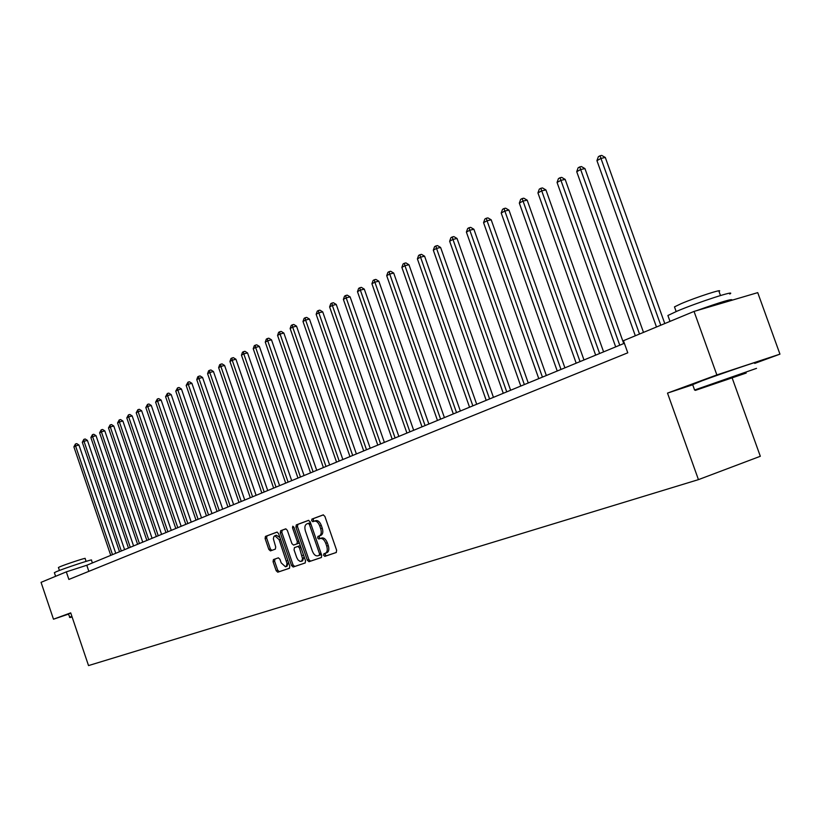 <?xml version="1.0" encoding="UTF-8"?>
<svg xmlns="http://www.w3.org/2000/svg" width="821" height="821" viewBox="0 0 821 821"><rect width="100%" height="100%" fill="white"/><g stroke="black" fill="none" stroke-linecap="round" stroke-linejoin="round"><path stroke-width="1.23" d="M327.302 542.753L325.742 543.297C324.295 539.766 322.479 538.166 320.313 538.494L321.873 537.95C324.049 537.622 325.855 539.223 327.302 542.753L328.277 545.555C329.324 549.259 328.882 551.64 326.943 552.707L323.915 553.744L323.628 555.304L324.818 556.361L336.2 552.523L336.631 550.275L324.89 516.388L323.187 514.89L311.929 519.088L311.652 520.658L312.822 521.694L314.34 521.14C316.495 520.812 318.281 522.392 319.718 525.892L320.693 528.703C321.74 532.408 321.298 534.799 319.369 535.887L317.922 536.411L317.635 537.971L318.815 539.017L320.272 538.504L319.195 537.437L319.482 535.877L317.922 536.411M325.742 543.297L326.717 546.098C327.764 549.803 327.312 552.184 325.373 553.251L325.188 554.75L326.378 555.807L336.353 552.451M323.443 514.859L313.499 518.564L313.212 520.134L314.176 521.191M273.424 559.573L273.065 561.697L276.184 570.728L277.775 572.196L289.423 568.276L289.792 566.121L278.565 533.558L276.975 532.111L265.45 536.4L265.101 538.545L268.847 549.444L270.427 550.891L275.353 549.126L275.712 546.981L273.362 538.802L273.855 536.616L274.85 535.744L279.099 539.623L286.94 563.227L286.642 565.566L285.482 566.777L281.182 562.857L279.961 559.306L278.37 557.839L273.424 559.573L274.953 559.039L274.594 561.164L277.703 570.195L279.294 571.662L289.556 568.204M277.775 572.196L279.294 571.662L277.775 572.196M321.873 537.95L320.272 538.504M70.709 612.866L53.488 619.208L41.05 582.346L66.316 571.868L68.882 579.441L627.767 352.814L623.447 340.705L694.043 311.416L716.856 374.93L667.504 393.105L698.445 479.638L88.524 665.585L70.709 612.866M307.331 560.189L308.994 561.687L321.309 557.541L321.719 555.324L310.143 521.848L308.48 520.37L296.299 524.906L295.909 527.123L307.331 560.189L308.881 559.645L310.543 561.143L321.452 557.469M305.145 562.98L293.169 567.013L291.547 565.536L280.3 532.911L280.659 530.735L285.687 528.857L287.319 530.304L291.917 543.615L293.538 545.082L296.945 543.871L297.325 541.675L292.522 527.759L292.81 526.21L293.949 527.236L305.535 560.794L305.145 562.98M698.445 479.638L760.318 456.281L732.188 378.05M754.735 363.395L779.95 354.149L716.856 374.93M779.95 354.149L757.732 292.635L694.043 311.416M53.488 619.208L68.389 614.159M624.37 343.291L86.79 565.259L66.316 571.868M88.853 571.344L86.79 565.259M667.504 393.105L692.719 384.772M314.392 521.119L315.911 520.606C318.055 520.278 319.851 521.869 321.288 525.368L322.253 528.17C323.3 531.875 322.869 534.266 320.939 535.354L319.482 535.877M308.727 520.34L297.849 524.393L297.469 526.6L308.881 559.645M319.246 555.324L319.533 553.775L309.384 524.434L308.224 523.398L306.705 523.962C304.817 525.06 304.396 527.441 305.433 531.095L312.339 551.055C313.766 554.565 315.562 556.166 317.717 555.848L320.806 554.78L321.216 553.877M310.656 523.326L308.234 523.398L309.784 522.874M310.543 561.143L309.004 561.677L310.543 561.143M305.289 562.908L293.169 567.013L294.708 566.469L293.076 564.992L281.839 532.398L280.3 532.911M285.944 528.827L282.208 530.222L281.839 532.398M295.088 544.549L298.495 543.338L299.06 542.034M296.679 557.428L297.992 559.881L300.086 561.41L301.646 561.061L302.58 558.824L299.48 547.905L297.838 546.427L294.431 547.628L294.051 549.813L296.679 557.428M301.071 561.39L302.621 560.846L304.037 556.464M300.619 546.57L299.388 545.893L297.838 546.427L299.388 545.893M278.442 557.828L274.953 559.039M285.482 566.777L287.011 566.244L288.407 562.118M279.951 537.591L276.39 535.23L274.85 535.744M277.211 532.08L266.979 535.887L266.63 538.032L270.376 548.931L271.802 550.398M664.784 323.556L605.303 157.478L601.044 158.381L596.939 160.629L656.472 327.004M660.772 325.219L600.007 155.774L601.711 155.415L605.303 157.478M596.939 160.629L598.365 156.678L600.007 155.774M643.5 332.382L584.952 168.603L580.714 169.506L576.722 171.692L635.321 335.779M639.508 334.044L579.729 166.92L581.422 166.56L584.952 168.603M576.722 171.692L578.128 167.792L579.729 166.92M623.724 343.558L565.166 179.409L560.948 180.322L557.059 182.447L615.678 346.883M619.742 345.2L560.004 177.757L561.687 177.387L565.166 179.409M557.059 182.447L558.444 178.609L560.004 177.757M603.589 351.87L545.924 189.928L541.716 190.841L537.94 192.914L595.656 355.144M599.617 353.512L540.813 188.296L542.496 187.927L545.924 189.928M537.94 192.914L539.305 189.128L540.813 188.296M583.988 359.967L527.185 200.16L523.008 201.083L519.324 203.095L576.188 363.18M580.037 361.589L522.146 198.559L523.819 198.189L527.185 200.16M519.324 203.095L520.668 199.37L522.146 198.559M746.197 373.052L695.418 390.365L746.197 373.052M694.658 390.006L756.521 368.362M735.996 376.449L710.658 385.08L735.996 376.449M668.171 316.27L667.894 315.5L677.038 311.169C697.706 302.364 737.576 289.433 729.746 294.041M672.491 320.354L689.014 313.499M696.516 310.687C721.454 301.769 733.266 298.269 731.952 300.188L731.788 300.291M674.698 307.465L674.482 306.869L681.122 303.688C695.982 297.294 724.533 288.068 719.001 291.434L720.479 295.519M692.667 384.639L702.017 380.8C723.085 373.001 762.842 359.506 754.561 362.933M72.043 616.807L70.021 617.566L72.084 616.94M69.457 617.289L71.889 616.345M54.391 572.73L56.156 571.755C63.884 568.419 93.922 558.516 91.439 560.107L92.393 562.939M54.36 572.627L55.602 576.311L61.431 573.889M76.887 568.45L86.852 565.228M58.445 567.557L59.717 566.839C65.3 564.407 86.862 557.315 85.117 558.475L86.092 561.369M68.359 614.036L70.78 613.082M70.021 617.566L68.348 614.005M564.91 367.839L508.958 210.114L504.802 211.048L501.21 213.008L557.233 371.01M560.979 369.46L503.971 208.544L505.633 208.175L508.958 210.114M501.21 213.008L502.534 209.334L503.971 208.544M546.334 375.505L491.194 219.812L487.058 220.757L483.569 222.665L538.771 378.635M542.424 377.126L487.058 220.757L486.268 218.263L487.92 217.893L491.194 219.812M483.569 222.665L484.872 219.033L486.268 218.263M528.252 382.976L473.902 229.264L469.786 230.208L466.39 232.076L520.791 386.055M524.352 384.587L469.786 230.208L469.027 227.735L470.679 227.366L473.902 229.264M466.39 232.076L467.672 228.484L469.027 227.735M510.621 390.252L457.04 238.47L452.956 239.424L449.641 241.241L503.273 393.29M506.742 391.853L452.956 239.424L452.227 236.971L453.869 236.592L457.04 238.47M449.641 241.241L450.903 237.7L452.227 236.971M493.442 397.354L440.61 247.449L436.546 248.404L433.314 250.169L486.196 400.34M489.583 398.944L436.546 248.404L435.848 245.972L437.48 245.592L440.61 247.449M433.314 250.169L434.555 246.68L435.848 245.972M476.693 404.26L424.59 256.203L420.547 257.158L417.396 258.882L469.55 407.216M472.845 405.851L420.547 257.158L419.88 254.746L421.501 254.356L424.59 256.203M417.396 258.882L418.618 255.434L419.88 254.746M460.355 411.013L408.961 264.742L404.938 265.696L401.869 267.379L453.315 413.917M456.527 412.594L404.938 265.696L404.301 263.305L405.913 262.915L408.961 264.742M401.869 267.379L403.08 263.972L404.301 263.305M444.407 417.591L393.711 273.065L389.718 274.029L386.712 275.671L437.47 420.455M440.61 419.162L389.718 274.029L389.113 271.648L390.704 271.269L393.711 273.065M386.712 275.671L387.912 272.315L389.113 271.648M428.86 424.016L378.83 281.193L374.858 282.157L371.923 283.768L422.015 426.838M425.073 425.576L374.858 282.157L374.273 279.797L375.864 279.417L378.83 281.193M371.923 283.768L373.103 280.443L374.273 279.797M413.671 430.286L364.298 289.136L360.347 290.1L357.484 291.671L406.918 433.078M409.905 431.836L360.347 290.1L359.793 287.76L361.373 287.371L364.298 289.136M357.484 291.671L358.654 288.387L359.793 287.76M398.842 436.403L350.115 296.884L346.185 297.849L343.383 299.378L392.181 439.163M395.096 437.952L346.185 297.849L345.651 295.529L347.221 295.139L350.115 296.884M343.383 299.378L344.533 296.145L345.651 295.529M384.361 442.386L336.251 304.458L332.341 305.422L329.611 306.921L377.783 445.105M380.636 443.925L332.341 305.422L331.838 303.113L333.398 302.733L336.251 304.458M329.611 306.921L330.75 303.719L331.838 303.113M370.209 448.235L322.704 311.857L318.825 312.822L316.157 314.289L363.713 450.914M366.505 449.764L318.825 312.822L318.343 310.533L319.892 310.153L322.704 311.857M316.157 314.289L317.275 311.118L318.343 310.533M356.376 453.941L309.466 319.082L305.607 320.057L303 321.483L349.972 456.589M352.691 455.46L305.607 320.057L305.145 317.778L306.685 317.399L309.466 319.082M303 321.483L304.098 318.353L305.145 317.778M342.86 459.524L296.525 326.153L292.687 327.127L290.141 328.523L336.538 462.131M339.196 461.033L292.687 327.127L292.245 324.87L293.785 324.48L296.525 326.153M290.141 328.523L291.229 325.434L292.245 324.87M329.642 464.984L283.871 333.069L280.064 334.034L277.57 335.399L323.392 467.56M325.999 466.482L280.064 334.034L279.633 331.797L281.162 331.407L283.871 333.069M277.57 335.399L278.637 332.351L279.633 331.797M316.721 470.32L271.494 339.832L267.708 340.797L265.265 342.131L310.543 472.865M313.088 471.808L267.708 340.797L267.297 338.58L268.816 338.19L271.494 339.832M265.265 342.131L266.322 339.114L267.297 338.58M304.068 475.533L259.385 346.441L255.618 347.416L253.227 348.72L297.972 478.058M300.465 477.022L255.618 347.416L255.228 345.21L256.737 344.82L259.385 346.441M253.227 348.72L254.284 345.733L255.228 345.21M291.701 480.644L247.532 352.917L243.786 353.882L241.456 355.165L285.677 483.138M288.109 482.132L243.786 353.882L243.427 351.696L244.925 351.306L247.532 352.917M241.456 355.165L242.493 352.209L243.427 351.696M279.581 485.652L235.935 359.249L232.21 360.224L229.931 361.476L273.639 488.105M276.02 487.12L232.21 360.224L231.861 358.048L233.349 357.658L235.935 359.249M229.931 361.476L230.947 358.551L231.861 358.048M267.728 490.548L224.585 365.458L220.88 366.423L218.643 367.644L261.848 492.969M264.188 492.005L220.88 366.423L220.551 364.267L222.029 363.877L224.585 365.458M218.643 367.644L219.648 364.76L220.551 364.267M256.121 495.34L213.46 371.533L209.786 372.498L207.59 373.699L250.302 497.742M252.601 496.787L209.786 372.498L209.468 370.353L210.935 369.963L213.46 371.533M207.59 373.699L208.585 370.835L209.468 370.353M244.75 500.03L202.571 377.475L198.918 378.44L196.763 379.62L239.003 502.401M241.251 501.477L198.918 378.44L198.61 376.316L200.078 375.936L202.571 377.475M196.763 379.62L197.758 376.788L198.61 376.316M233.616 504.628L191.898 383.304L188.266 384.269L186.162 385.418L227.93 506.978M230.126 506.064L188.266 384.269L187.978 382.155L189.435 381.775L191.898 383.304M186.162 385.418L187.978 382.155M222.696 509.133L181.441 389.021L177.829 389.985L175.766 391.114L217.083 511.452M219.238 510.57L177.829 389.985L177.562 387.881L179.009 387.502L181.441 389.021M175.766 391.114L177.562 387.881M212.003 513.556L171.199 394.614L167.607 395.578L165.585 396.687L206.451 515.845M208.565 514.972L167.607 395.578L167.351 393.495L168.787 393.115L171.199 394.614M165.585 396.687L167.351 393.495M201.525 517.877L161.152 400.104L157.581 401.059L155.6 402.146L196.024 520.145M198.097 519.293L157.581 401.059L157.334 398.996L158.761 398.616L161.152 400.104M155.6 402.146L157.334 398.996M191.242 522.125L151.3 405.482L147.759 406.436L145.81 407.503L185.813 524.362M187.835 523.531L147.759 406.436L147.523 404.384L148.94 404.004L151.3 405.482M145.81 407.503L147.523 404.384M181.164 526.282L141.643 410.757L138.123 411.711L136.214 412.758L175.797 528.508M177.777 527.687L138.123 411.711L137.897 409.679L139.313 409.299L141.643 410.757M136.214 412.758L137.897 409.679M171.281 530.366L132.171 415.939L128.671 416.883L126.803 417.91L165.965 532.562M167.915 531.751L128.671 416.883L128.456 414.862L129.862 414.482L132.171 415.939M126.803 417.91L128.456 414.862M161.583 534.368L122.883 421.009L119.394 421.963L117.567 422.959L156.329 536.544M158.237 535.754L119.394 421.963L119.199 419.952L120.595 419.572L122.883 421.009M117.567 422.959L119.199 419.952M152.07 538.299L113.76 425.996L110.301 426.941L108.495 427.926L146.867 540.444M148.745 539.674L110.301 426.941L110.117 424.939L111.502 424.56L113.76 425.996M108.495 427.926L110.117 424.939M142.741 542.147L104.811 430.881L101.373 431.825L99.608 432.79L137.589 544.282M139.426 543.523L101.373 431.825L101.199 429.845L102.574 429.465L104.811 430.881M99.608 432.79L101.199 429.845M133.577 545.934L96.026 435.674L92.609 436.618L90.874 437.572L128.476 548.038M130.282 547.289L92.609 436.618L92.445 434.648L93.81 434.278L96.026 435.674M90.874 437.572L92.445 434.648M124.587 549.649L87.406 440.384L84.009 441.329L82.305 442.262L119.538 551.733M121.313 551.004L84.009 441.329L83.855 439.368L85.21 438.999L87.406 440.384M82.305 442.262L83.855 439.368M115.751 553.292L78.939 445.013L75.563 445.947L73.89 446.86L110.753 555.355M112.498 554.637L75.563 445.947L75.419 444.007L76.764 443.638L78.939 445.013M73.89 446.86L75.419 444.007M324.818 556.361L326.378 555.807L324.818 556.351M328.277 545.555L326.717 546.098M320.939 535.354L319.369 535.887M322.253 528.17L320.693 528.703M321.288 525.368L319.718 525.892M313.499 518.564L311.929 519.088M297.469 526.6L295.909 527.123M297.849 524.393L296.299 524.906M321.011 553.262L319.533 553.775M310.861 523.942L309.384 524.434M293.076 564.992L291.547 565.536M282.208 530.222L280.659 530.735M298.495 543.338L296.945 543.871M298.762 541.183L297.325 541.675M293.959 527.277L292.522 527.759M303.554 555.058L302.118 555.55M300.917 547.412L299.48 547.905M287.873 560.548L286.478 561.041M280.495 539.151L279.099 539.623M270.376 548.931L268.847 549.444M266.63 538.032L265.101 538.545M266.979 535.887L265.45 536.4M277.703 570.195L276.184 570.728M274.594 561.164L273.065 561.697M315.911 520.606L314.34 521.14M692.585 384.413L694.525 389.831M676.155 311.539L674.482 306.869M667.894 315.5L670.008 321.391M695.418 390.365L694.412 389.883M59.43 570.462L58.414 567.475"/></g></svg>
